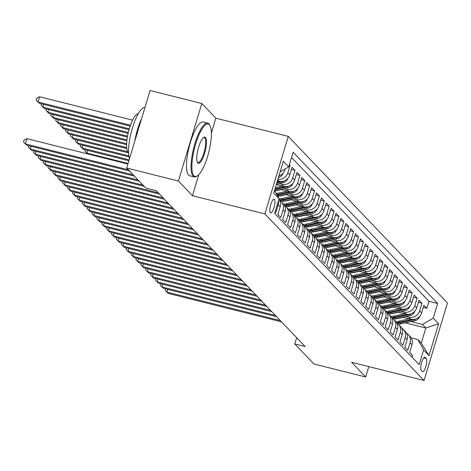 <?xml version="1.0" encoding="UTF-8"?>
<svg xmlns="http://www.w3.org/2000/svg" width="471" height="471" viewBox="0 0 471 471"><rect width="100%" height="100%" fill="white"/><g stroke="black" fill="none" stroke-linecap="round" stroke-linejoin="round"><path stroke-width="0.71" d="M270.36 212.751A7.1 1.943 104.1 0 0 270.654 212.933A7.1 1.943 104.1 0 0 274.116 207.105A7.1 1.943 104.1 0 0 274.41 199.345A7.1 1.943 104.1 0 0 274.116 199.162A7.1 1.943 104.1 0 0 270.654 204.991A7.1 1.943 104.1 0 0 270.36 212.751M211.379 133.022L215.853 118.197L201.818 103.502L150.084 90.509L126.681 168.023L145.845 188.082L156.195 190.678L305.114 346.538L294.769 343.936L313.933 363.995L365.661 376.988L368.793 366.609M215.853 118.197L288.276 136.39L447.45 302.977L424.047 380.491L264.873 213.905L288.276 136.39M275.199 211.632L275.906 212.374L278.214 204.726L280.168 206.769A8.872 8.407 -43.7 0 0 278.92 199.292M280.168 206.769L277.855 214.417L280.787 217.484L283.095 209.836L285.049 211.879A8.872 8.407 -43.7 0 0 283.189 203.672L281.234 201.629A8.872 8.407 136.3 0 1 283.095 209.836M285.049 211.879L282.741 219.527L285.667 222.595L287.975 214.947L289.93 216.99A8.872 8.407 -43.7 0 0 288.069 208.783L286.115 206.74A8.872 8.407 136.3 0 1 287.975 214.947M289.93 216.99L287.622 224.638L290.554 227.705L292.862 220.057L294.817 222.1A8.872 8.407 -43.7 0 0 292.95 213.893L291.001 211.844A8.872 8.407 136.3 0 1 292.862 220.057M294.817 222.1L292.503 229.748L295.435 232.809L297.743 225.167L299.697 227.21A8.872 8.407 -43.7 0 0 297.837 219.003L295.882 216.954A8.872 8.407 136.3 0 1 297.743 225.167M299.697 227.21L297.389 234.858L300.315 237.92L302.623 230.278L304.578 232.321A8.872 8.407 -43.7 0 0 302.718 224.114L300.763 222.065A8.872 8.407 136.3 0 1 302.623 230.278M304.578 232.321L302.27 239.969L305.202 243.03L307.51 235.388L309.465 237.431A8.872 8.407 -43.7 0 0 307.598 229.218L305.65 227.175A8.872 8.407 136.3 0 1 307.51 235.388M309.465 237.431L307.151 245.079L310.083 248.14L312.391 240.498L314.345 242.541A8.872 8.407 -43.7 0 0 312.485 234.328L310.53 232.285A8.872 8.407 136.3 0 1 312.391 240.498M314.345 242.541L312.038 250.183L314.964 253.251L317.271 245.603L319.226 247.652A8.872 8.407 -43.7 0 0 317.366 239.439L315.411 237.396A8.872 8.407 136.3 0 1 317.271 245.603M319.226 247.652L316.918 255.294L319.85 258.361L322.158 250.713L324.107 252.762A8.872 8.407 -43.7 0 0 322.246 244.549L320.298 242.506A8.872 8.407 136.3 0 1 322.158 250.713M324.107 252.762L321.799 260.404L324.731 263.472L327.039 255.824L328.993 257.873A8.872 8.407 -43.7 0 0 327.133 249.659L325.178 247.616A8.872 8.407 136.3 0 1 327.039 255.824M328.993 257.873L326.686 265.514L329.612 268.582L331.92 260.934L333.874 262.977A8.872 8.407 -43.7 0 0 332.014 254.77L330.059 252.727A8.872 8.407 136.3 0 1 331.92 260.934M333.874 262.977L331.566 270.625L334.498 273.692L336.806 266.044L338.755 268.087A8.872 8.407 -43.7 0 0 336.895 259.88L334.94 257.837A8.872 8.407 136.3 0 1 336.806 266.044M338.755 268.087L336.447 275.735L339.379 278.803L341.687 271.155L343.642 273.198A8.872 8.407 -43.7 0 0 341.781 264.99L339.827 262.948A8.872 8.407 136.3 0 1 341.687 271.155M343.642 273.198L341.334 280.846L344.26 283.913L346.568 276.265L348.522 278.308A8.872 8.407 -43.7 0 0 346.662 270.101L344.707 268.058A8.872 8.407 136.3 0 1 346.568 276.265M348.522 278.308L346.214 285.956L349.146 289.023L351.454 281.375L353.403 283.418A8.872 8.407 -43.7 0 0 351.543 275.211L349.588 273.168A8.872 8.407 136.3 0 1 351.454 281.375M353.403 283.418L351.095 291.066L354.027 294.134L356.335 286.486L358.29 288.529A8.872 8.407 -43.7 0 0 356.429 280.322L354.475 278.279A8.872 8.407 136.3 0 1 356.335 286.486M358.29 288.529L355.982 296.177L358.908 299.244L361.216 291.596L363.17 293.639A8.872 8.407 -43.7 0 0 361.31 285.432L359.355 283.389A8.872 8.407 136.3 0 1 361.216 291.596M363.17 293.639L360.863 301.287L363.795 304.354L366.102 296.706L368.051 298.749A8.872 8.407 -43.7 0 0 366.191 290.542L364.236 288.499A8.872 8.407 136.3 0 1 366.102 296.706M368.051 298.749L365.743 306.397L368.675 309.465L370.983 301.817L372.938 303.86A8.872 8.407 -43.7 0 0 371.071 295.653L369.123 293.61A8.872 8.407 136.3 0 1 370.983 301.817M372.938 303.86L370.63 311.508L373.556 314.575L375.864 306.927L377.819 308.97A8.872 8.407 -43.7 0 0 375.958 300.763L374.003 298.72A8.872 8.407 136.3 0 1 375.864 306.927M377.819 308.97L375.511 316.618L378.443 319.685L380.751 312.038L382.699 314.08A8.872 8.407 -43.7 0 0 380.839 305.873L378.884 303.83A8.872 8.407 136.3 0 1 380.751 312.038M382.699 314.08L380.391 321.728L383.323 324.796L385.631 317.148L387.586 319.191A8.872 8.407 -43.7 0 0 385.72 310.984L383.771 308.935A8.872 8.407 136.3 0 1 385.631 317.148M387.586 319.191L385.278 326.839L388.204 329.9L390.512 322.258L392.467 324.301A8.872 8.407 -43.7 0 0 390.606 316.094L388.652 314.045A8.872 8.407 136.3 0 1 390.512 322.258M392.467 324.301L390.159 331.949L393.085 335.011L395.399 327.369L397.347 329.412A8.872 8.407 -43.7 0 0 395.487 321.204L393.532 319.155A8.872 8.407 136.3 0 1 395.399 327.369M397.347 329.412L395.039 337.059L397.971 340.121L400.279 332.479L402.234 334.522A8.872 8.407 -43.7 0 0 400.368 326.315L398.419 324.266A8.872 8.407 136.3 0 1 400.279 332.479M402.234 334.522L399.926 342.17L402.852 345.231L405.16 337.589L407.115 339.632A8.872 8.407 -43.7 0 0 405.254 331.419L403.3 329.376A8.872 8.407 136.3 0 1 405.16 337.589M407.115 339.632L404.807 347.274L407.733 350.342L410.047 342.694A8.872 8.407 -43.7 0 0 408.18 334.487A8.872 8.407 -43.7 0 0 406.508 333.15M402.823 317.195L410.806 319.197A8.872 8.407 -43.7 0 0 421.61 312.897L423.918 305.249L426.85 308.317L423.264 307.416M406.096 316.459L408.852 317.154A8.872 8.407 -43.7 0 0 419.661 310.854L421.969 303.206L418.383 302.305M421.969 303.206L419.037 300.139L416.729 307.787A8.872 8.407 -43.7 0 1 405.92 314.086L397.942 312.085M393.055 306.974L401.039 308.976A8.872 8.407 -43.7 0 0 411.848 302.676L414.156 295.029L417.082 298.096L413.503 297.195M388.175 301.864L396.158 303.866A8.872 8.407 -43.7 0 0 406.962 297.566L409.27 289.918L412.202 292.986L408.616 292.085M383.294 296.754L391.271 298.755A8.872 8.407 -43.7 0 0 402.081 292.456L404.389 284.808L407.321 287.875L403.735 286.974M378.407 291.643L386.391 293.645A8.872 8.407 -43.7 0 0 397.2 287.345L399.508 279.703L402.434 282.765L398.855 281.864M373.527 286.533L381.51 288.54A8.872 8.407 -43.7 0 0 392.314 282.235L394.621 274.593L397.553 277.654L393.968 276.754M368.646 281.423L376.623 283.43A8.872 8.407 -43.7 0 0 387.433 277.125L389.741 269.483L392.673 272.544L389.087 271.643M363.759 276.312L371.743 278.32A8.872 8.407 -43.7 0 0 382.552 272.014L384.86 264.372L387.786 267.434L384.206 266.539M358.878 271.202L366.862 273.209A8.872 8.407 -43.7 0 0 377.665 266.904L379.973 259.262L382.905 262.323L379.32 261.429M353.998 266.091L361.975 268.099A8.872 8.407 -43.7 0 0 372.785 261.799L375.093 254.152L378.025 257.219L374.439 256.318M349.111 260.981L357.095 262.989A8.872 8.407 -43.7 0 0 367.904 256.689L370.212 249.041L373.138 252.109L369.558 251.208M344.23 255.871L352.214 257.878A8.872 8.407 -43.7 0 0 363.017 251.579L365.331 243.931L368.257 246.998L364.672 246.097M339.35 250.76L347.333 252.768A8.872 8.407 -43.7 0 0 358.137 246.468L360.445 238.821L363.377 241.888L359.791 240.987M334.463 245.65L342.446 247.658A8.872 8.407 -43.7 0 0 353.256 241.358L355.564 233.71L358.49 236.778L354.91 235.877M329.582 240.54L337.566 242.547A8.872 8.407 -43.7 0 0 348.369 236.248L350.683 228.6L353.609 231.667L350.024 230.766M324.702 235.429L332.685 237.437A8.872 8.407 -43.7 0 0 343.489 231.137L345.796 223.49L348.728 226.557L345.143 225.656M319.815 230.325L327.798 232.327A8.872 8.407 -43.7 0 0 338.608 226.027L340.916 218.379L343.842 221.447L340.262 220.546M314.934 225.215L322.918 227.216A8.872 8.407 -43.7 0 0 333.721 220.917L336.035 213.269L338.961 216.336L335.381 215.435M310.053 220.104L318.037 222.106A8.872 8.407 -43.7 0 0 328.84 215.806L331.148 208.158L334.08 211.226L330.495 210.325M305.167 214.994L313.15 216.996A8.872 8.407 -43.7 0 0 323.96 210.696L326.268 203.048L329.2 206.115L325.614 205.215M300.286 209.883L308.269 211.885A8.872 8.407 -43.7 0 0 319.073 205.586L321.387 197.938L324.313 201.005L320.733 200.104M295.405 204.773L303.389 206.775A8.872 8.407 -43.7 0 0 314.192 200.475L316.5 192.827L319.432 195.895L315.847 194.994M290.525 199.663L298.502 201.665A8.872 8.407 -43.7 0 0 309.312 195.365L311.619 187.717L314.551 190.784L310.966 189.884M285.638 194.552L293.621 196.554A8.872 8.407 -43.7 0 0 304.431 190.255L306.739 182.607L309.665 185.674L306.085 184.773M280.757 189.442L288.741 191.45A8.872 8.407 -43.7 0 0 299.544 185.144L301.852 177.502L304.784 180.564L301.199 179.663M276.336 184.449L283.854 186.339A8.872 8.407 -43.7 0 0 294.663 180.034L296.971 172.392L299.903 175.453L296.318 174.553M277.425 180.84L278.973 181.229A8.872 8.407 -43.7 0 0 289.783 174.924L292.091 167.282L295.017 170.343L291.437 169.448M289.43 164.497L290.136 165.233L289.271 165.021M426.243 358.531L425.172 357.407A6.877 1.884 104.1 0 0 424.883 357.23A6.877 1.884 104.1 0 0 421.533 362.876A6.877 1.884 104.1 0 0 421.251 370.394L422.322 371.519A6.877 1.884 104.1 0 0 422.611 371.69A6.877 1.884 104.1 0 0 425.961 366.049A6.877 1.884 104.1 0 0 426.243 358.531L423.741 357.901M274.528 190.431L279.091 198.733L274.664 213.398L419.19 364.654L423.617 349.988L417.871 339.532L411.148 337.842M279.091 198.733L273.722 193.11L283.336 161.27L288.705 166.887L293.133 152.227L437.659 303.483L433.232 318.149L438.601 323.765L428.987 355.611L423.617 349.988M279.144 183.602L281.905 184.291L283.854 186.339M284.031 188.712L286.786 189.401L288.741 191.45M275.847 190.537L276.389 190.673M288.911 193.822L291.667 194.511L293.621 196.554M280.728 195.648L281.275 195.783M293.792 198.933L296.553 199.622L298.502 201.665M285.614 200.758L286.156 200.893M298.679 204.043L301.434 204.732L303.389 206.775M290.495 205.868L291.037 206.004M303.56 209.153L306.315 209.842L308.269 211.885M295.376 210.979L295.923 211.114M308.44 214.258L311.201 214.953L313.15 216.996M300.262 216.089L300.804 216.224M313.327 219.368L316.082 220.063L318.037 222.106M305.143 221.199L305.685 221.335M318.208 224.479L320.963 225.173L322.918 227.216M310.024 226.31L310.572 226.445M323.088 229.589L325.844 230.284L327.798 232.327M314.911 231.42L315.452 231.555M327.975 234.699L330.73 235.394L332.685 237.437M319.791 236.53L320.333 236.666M332.856 239.81L335.611 240.504L337.566 242.547M324.672 241.641L325.214 241.776M337.736 244.92L340.492 245.615L342.446 247.658M329.559 246.751L330.1 246.886M342.623 250.03L345.378 250.725L347.333 252.768M334.439 251.861L334.981 251.997M347.504 255.141L350.259 255.835L352.214 257.878M339.32 256.972L339.862 257.107M352.385 260.251L355.14 260.946L357.095 262.989M344.207 262.082L344.748 262.217M357.271 265.361L360.027 266.056L361.975 268.099M349.088 267.187L349.629 267.328M362.152 270.472L364.907 271.161L366.862 273.209M353.968 272.297L354.51 272.438M367.033 275.582L369.788 276.271L371.743 278.32M358.849 277.407L359.397 277.549M371.919 280.692L374.675 281.381L376.623 283.43M363.736 282.518L364.277 282.653M376.8 285.803L379.555 286.492L381.51 288.54M368.616 287.628L369.158 287.763M381.681 290.913L384.436 291.602L386.391 293.645M373.497 292.738L374.045 292.874M386.567 296.024L389.323 296.712L391.271 298.755M378.384 297.849L378.925 297.984M391.448 301.134L394.203 301.823L396.158 303.866M383.264 302.959L383.806 303.094M396.329 306.244L399.084 306.933L401.039 308.976M388.145 308.069L388.693 308.205M401.215 311.349L403.971 312.043L405.92 314.086M393.032 313.18L393.573 313.315M426.85 308.317L428.969 301.299L291.549 157.479M278.909 175.93A8.872 8.407 -43.7 0 0 284.896 169.813L285.155 168.959M290.136 165.233L287.828 172.881A8.872 8.407 136.3 0 1 277.872 179.351M295.017 170.343L292.709 177.991A8.872 8.407 136.3 0 1 281.905 184.291M299.903 175.453L297.59 183.101A8.872 8.407 136.3 0 1 286.786 189.401M304.784 180.564L302.476 188.212A8.872 8.407 136.3 0 1 291.667 194.511M309.665 185.674L307.357 193.322A8.872 8.407 136.3 0 1 296.553 199.622M314.551 190.784L312.238 198.432A8.872 8.407 136.3 0 1 301.434 204.732M319.432 195.895L317.124 203.543A8.872 8.407 136.3 0 1 306.315 209.842M324.313 201.005L322.005 208.653A8.872 8.407 136.3 0 1 311.201 214.953M329.2 206.115L326.886 213.763A8.872 8.407 136.3 0 1 316.082 220.063M334.08 211.226L331.772 218.874A8.872 8.407 136.3 0 1 320.963 225.173M338.961 216.336L336.653 223.984A8.872 8.407 136.3 0 1 325.844 230.284M343.842 221.447L341.534 229.094A8.872 8.407 136.3 0 1 330.73 235.394M348.728 226.557L346.421 234.205A8.872 8.407 136.3 0 1 335.611 240.504M353.609 231.667L351.301 239.315A8.872 8.407 136.3 0 1 340.492 245.615M358.49 236.778L356.182 244.425A8.872 8.407 136.3 0 1 345.378 250.725M363.377 241.888L361.069 249.53A8.872 8.407 136.3 0 1 350.259 255.835M368.257 246.998L365.949 254.64A8.872 8.407 136.3 0 1 355.14 260.946M373.138 252.109L370.83 259.751A8.872 8.407 136.3 0 1 360.027 266.056M378.025 257.219L375.717 264.861A8.872 8.407 136.3 0 1 364.907 271.161M382.905 262.323L380.597 269.971A8.872 8.407 136.3 0 1 369.788 276.271M387.786 267.434L385.478 275.082A8.872 8.407 136.3 0 1 374.675 281.381M392.673 272.544L390.365 280.192A8.872 8.407 136.3 0 1 379.555 286.492M397.553 277.654L395.246 285.302A8.872 8.407 136.3 0 1 384.436 291.602M402.434 282.765L400.126 290.413A8.872 8.407 136.3 0 1 389.323 296.712M407.321 287.875L405.013 295.523A8.872 8.407 136.3 0 1 394.203 301.823M412.202 292.986L409.894 300.633A8.872 8.407 136.3 0 1 399.084 306.933M417.082 298.096L414.774 305.744A8.872 8.407 136.3 0 1 403.971 312.043M412.084 357.218L412.62 355.452L409.688 352.385L411.995 344.743A8.872 8.407 -43.7 0 0 410.135 336.529L408.18 334.487M417.871 339.532L421.286 343.106L425.843 328.022L422.422 324.448L433.232 318.149M405.248 322.853L425.843 328.022L438.601 323.765M397.913 318.29L398.454 318.425M410.977 321.569L422.422 324.448M201.818 103.502L178.415 181.017L126.681 168.023M178.415 181.017L192.451 195.712L264.873 213.905M424.047 380.491L351.625 362.299L365.661 376.988M296.653 337.683L294.769 343.936M428.969 301.299L437.659 303.483M401.628 328.046A8.872 8.407 136.3 0 1 403.3 329.376M396.747 322.935A8.872 8.407 136.3 0 1 398.419 324.266M391.86 317.825A8.872 8.407 136.3 0 1 393.532 319.155M386.979 312.715A8.872 8.407 136.3 0 1 388.652 314.045M382.099 307.604A8.872 8.407 136.3 0 1 383.771 308.935M377.212 302.494A8.872 8.407 136.3 0 1 378.884 303.83M372.331 297.384A8.872 8.407 136.3 0 1 374.003 298.72M367.451 292.273A8.872 8.407 136.3 0 1 369.123 293.61M362.564 287.163A8.872 8.407 136.3 0 1 364.236 288.499M357.683 282.052A8.872 8.407 136.3 0 1 359.355 283.389M352.803 276.942A8.872 8.407 136.3 0 1 354.475 278.279M347.916 271.832A8.872 8.407 136.3 0 1 349.588 273.168M343.035 266.721A8.872 8.407 136.3 0 1 344.707 268.058M338.154 261.611A8.872 8.407 136.3 0 1 339.827 262.948M333.268 256.501A8.872 8.407 136.3 0 1 334.94 257.837M328.387 251.39A8.872 8.407 136.3 0 1 330.059 252.727M323.506 246.28A8.872 8.407 136.3 0 1 325.178 247.616M318.626 241.17A8.872 8.407 136.3 0 1 320.298 242.506M313.739 236.059A8.872 8.407 136.3 0 1 315.411 237.396M308.858 230.955A8.872 8.407 136.3 0 1 310.53 232.285M303.978 225.845A8.872 8.407 136.3 0 1 305.65 227.175M299.091 220.734A8.872 8.407 136.3 0 1 300.763 222.065M294.21 215.624A8.872 8.407 136.3 0 1 295.882 216.954M289.329 210.513A8.872 8.407 136.3 0 1 291.001 211.844M284.443 205.403A8.872 8.407 136.3 0 1 286.115 206.74M279.562 200.293A8.872 8.407 136.3 0 1 281.234 201.629M278.473 200.776A8.872 8.407 136.3 0 1 278.214 204.726M288.705 166.887L280.127 171.891M280.692 171.562A8.872 8.407 136.3 0 1 280.045 172.162M421.286 343.106L428.987 355.611M192.451 195.712L198.815 174.629M167.811 289.394L166.999 292.102L280.298 320.563M168.218 293.38L165.144 290.236L168.218 293.38L281.517 321.84M165.144 290.236L165.574 288.829M403.364 317.33L398.095 318.508A14.083 13.353 136.3 0 1 395.363 318.843M409.358 318.832L398.572 321.246A16.968 16.085 136.3 0 1 395.864 321.622M419.608 316.435L419.59 316.553A5.876 5.57 136.3 0 1 415.104 320.651L401.009 323.801A16.968 16.085 136.3 0 1 398.331 324.178M412.043 319.415L399.496 322.217A16.968 16.085 136.3 0 1 396.558 322.606M397.188 323.218A16.968 16.085 -43.7 0 0 400.085 322.829L414.174 319.679A5.876 5.57 -43.7 0 0 416.252 318.779M193.917 175.765A27.059 7.406 104.1 0 0 197.355 175.877A27.059 7.406 104.1 0 0 208.818 152.009A27.059 7.406 104.1 0 0 209.995 125.557A27.059 7.406 104.1 0 0 209.354 124.644A27.059 7.406 104.1 0 0 195.677 143.967A27.059 7.406 104.1 0 0 193.917 175.765M197.355 175.877L196.631 176.354A27.724 7.583 -75.9 0 1 194.258 176.937A27.724 7.583 -75.9 0 1 193.11 176.236A27.724 7.583 -75.9 0 1 194.258 145.916A27.724 7.583 -75.9 0 1 207.77 123.155A27.724 7.583 -75.9 0 1 208.918 123.861A27.724 7.583 -75.9 0 1 209.583 124.791L209.995 125.557M197.779 162.984A13.529 3.703 -75.9 0 1 197.455 162.53A13.529 3.703 -75.9 0 1 198.044 149.301A13.529 3.703 -75.9 0 1 203.772 137.367A13.529 3.703 -75.9 0 1 205.491 137.426A13.529 3.703 -75.9 0 1 204.614 153.322A13.529 3.703 -75.9 0 1 197.779 162.984M197.255 162.101A12.864 3.521 104.1 0 0 197.343 162.201A12.864 3.521 104.1 0 0 197.879 162.524A12.864 3.521 104.1 0 0 204.149 151.968A12.864 3.521 104.1 0 0 204.685 137.897A12.864 3.521 104.1 0 0 204.149 137.573A12.864 3.521 104.1 0 0 203.401 137.656M128.554 152.38A19.965 5.464 -75.9 0 1 128.071 152.009A19.965 5.464 -75.9 0 1 128.724 130.832A19.965 5.464 -75.9 0 1 138.256 113.746M194.258 176.937L189.707 175.795A27.724 7.583 -75.9 0 1 188.553 175.094A27.724 7.583 -75.9 0 1 189.707 144.774A27.724 7.583 -75.9 0 1 203.219 122.013L207.77 123.155M134.771 141.229A27.724 7.583 -75.9 0 1 141.618 118.557M129.519 158.633A27.724 7.583 -75.9 0 1 132.422 127.965A27.724 7.583 -75.9 0 1 144.986 107.406M162.931 284.284L162.112 286.992L275.417 315.452M163.337 288.27L160.264 285.126L163.337 288.27L276.636 316.73M160.264 285.126L160.688 283.719M158.05 279.173L157.232 281.882L270.531 310.342M158.45 283.159L155.383 280.015L158.45 283.159L271.755 311.619M155.383 280.015L155.807 278.614M153.163 274.063L152.351 276.771L265.65 305.232M153.57 278.049L150.496 274.911L153.57 278.049L266.869 306.509M150.496 274.911L150.926 273.504M148.283 268.953L147.464 271.661L260.769 300.121M148.689 272.939L145.616 269.801L148.689 272.939L261.988 301.399M145.616 269.801L146.039 268.393M398.484 312.22L393.214 313.398A14.083 13.353 136.3 0 1 390.483 313.733M404.471 313.721L393.685 316.135A16.968 16.085 136.3 0 1 390.977 316.512M414.727 311.307L414.704 311.443A5.876 5.57 136.3 0 1 410.217 315.541L396.129 318.69A16.968 16.085 136.3 0 1 393.444 319.067M407.162 314.304L394.616 317.107A16.968 16.085 136.3 0 1 391.678 317.495M392.302 318.108A16.968 16.085 -43.7 0 0 395.198 317.719L409.293 314.569A5.876 5.57 -43.7 0 0 411.371 313.668M393.603 307.11L388.334 308.287A14.083 13.353 136.3 0 1 385.596 308.623M399.591 308.611L388.805 311.025A16.968 16.085 136.3 0 1 386.096 311.402M409.847 306.197L409.823 306.333A5.876 5.57 136.3 0 1 405.337 310.43L391.248 313.58A16.968 16.085 136.3 0 1 388.563 313.957M402.275 309.194L389.735 311.996A16.968 16.085 136.3 0 1 386.791 312.385M387.421 312.997A16.968 16.085 -43.7 0 0 390.318 312.609L404.412 309.459A5.876 5.57 -43.7 0 0 406.491 308.558M388.716 301.999L383.447 303.177A14.083 13.353 136.3 0 1 380.715 303.512M394.71 303.507L383.924 305.915A16.968 16.085 136.3 0 1 381.216 306.291M404.966 301.087L404.942 301.222A5.876 5.57 136.3 0 1 400.456 305.32L386.361 308.47A16.968 16.085 136.3 0 1 383.682 308.846M397.394 304.083L384.848 306.886A16.968 16.085 136.3 0 1 381.91 307.275M382.54 307.887A16.968 16.085 -43.7 0 0 385.437 307.498L399.526 304.348A5.876 5.57 -43.7 0 0 401.604 303.448M383.836 296.889L378.566 298.066A14.083 13.353 136.3 0 1 375.834 298.402M389.823 298.396L379.037 300.804A16.968 16.085 136.3 0 1 376.329 301.181M400.079 295.994L400.056 296.112A5.876 5.57 136.3 0 1 395.569 300.21L381.481 303.359A16.968 16.085 136.3 0 1 378.796 303.736M392.514 298.973L379.967 301.776A16.968 16.085 136.3 0 1 377.03 302.164M377.654 302.776A16.968 16.085 -43.7 0 0 380.55 302.388L394.645 299.238A5.876 5.57 -43.7 0 0 396.723 298.337M143.402 263.842L142.583 266.551L255.883 295.011M143.802 267.828L140.735 264.69L143.802 267.828L257.107 296.288M140.735 264.69L141.159 263.283M378.955 291.779L373.686 292.956A14.083 13.353 136.3 0 1 370.948 293.292M384.942 293.286L374.157 295.694A16.968 16.085 136.3 0 1 371.448 296.071M395.193 290.884L395.175 291.001A5.876 5.57 136.3 0 1 390.689 295.099L376.6 298.249A16.968 16.085 136.3 0 1 373.915 298.626M387.627 293.863L375.087 296.665A16.968 16.085 136.3 0 1 372.143 297.054M372.773 297.666A16.968 16.085 -43.7 0 0 375.67 297.278L389.764 294.128A5.876 5.57 -43.7 0 0 391.843 293.227M138.515 258.732L137.703 261.44L251.002 289.9M138.921 262.718L135.848 259.58L138.921 262.718L252.22 291.178M135.848 259.58L136.278 258.173M374.068 286.668L368.799 287.846A14.083 13.353 136.3 0 1 366.067 288.181M380.062 288.175L369.276 290.583A16.968 16.085 136.3 0 1 366.568 290.96M390.318 285.762L390.294 285.891A5.876 5.57 136.3 0 1 385.808 289.989L371.713 293.139A16.968 16.085 136.3 0 1 369.034 293.515M382.746 288.752L370.2 291.555A16.968 16.085 136.3 0 1 367.262 291.943M367.892 292.556A16.968 16.085 -43.7 0 0 370.789 292.167L384.878 289.017A5.876 5.57 -43.7 0 0 386.956 288.117M133.634 253.622L132.816 256.33L246.121 284.79M134.041 257.608L130.967 254.47L134.041 257.608L247.34 286.068M130.967 254.47L131.391 253.062M369.187 281.558L363.918 282.735A14.083 13.353 136.3 0 1 361.186 283.071M375.175 283.065L364.389 285.473A16.968 16.085 136.3 0 1 361.681 285.85M385.431 280.663L385.408 280.781A5.876 5.57 136.3 0 1 380.921 284.878L366.832 288.028A16.968 16.085 136.3 0 1 364.148 288.405M377.866 283.642L365.319 286.445A16.968 16.085 136.3 0 1 362.382 286.833M363.006 287.445A16.968 16.085 -43.7 0 0 365.902 287.057L379.997 283.907A5.876 5.57 -43.7 0 0 382.075 283.006M128.754 248.517L127.935 251.22L241.234 279.686M129.154 252.497L126.087 249.359L129.154 252.497L242.459 280.963M126.087 249.359L126.511 247.952M364.307 276.448L359.037 277.625A14.083 13.353 136.3 0 1 356.3 277.961M370.294 277.955L359.508 280.363A16.968 16.085 136.3 0 1 356.8 280.74M380.55 275.559L380.527 275.67A5.876 5.57 136.3 0 1 376.041 279.768L361.952 282.918A16.968 16.085 136.3 0 1 359.267 283.295M372.979 278.532L360.439 281.334A16.968 16.085 136.3 0 1 357.495 281.723M358.125 282.335A16.968 16.085 -43.7 0 0 361.022 281.946L375.116 278.797A5.876 5.57 -43.7 0 0 377.194 277.896M123.867 243.407L123.055 246.109L236.354 274.575M124.273 247.387L121.2 244.249L124.273 247.387L237.572 275.853M121.2 244.249L121.63 242.842M359.42 271.337L354.151 272.515A14.083 13.353 136.3 0 1 351.419 272.85M365.414 272.844L354.628 275.252A16.968 16.085 136.3 0 1 351.919 275.635M375.67 270.431L375.646 270.56A5.876 5.57 136.3 0 1 371.16 274.658L357.065 277.808A16.968 16.085 136.3 0 1 354.386 278.184M368.098 273.421L355.552 276.224A16.968 16.085 136.3 0 1 352.614 276.612M353.244 277.225A16.968 16.085 -43.7 0 0 356.141 276.836L370.23 273.686A5.876 5.57 -43.7 0 0 372.308 272.791M118.986 238.297L118.168 240.999L231.473 269.465M119.393 242.277L116.319 239.138L119.393 242.277L232.692 270.743M116.319 239.138L116.743 237.731M354.539 266.227L349.27 267.404A14.083 13.353 136.3 0 1 346.538 267.74M360.527 267.734L349.741 270.142A16.968 16.085 136.3 0 1 347.039 270.525M370.783 265.32L370.759 265.456A5.876 5.57 136.3 0 1 366.279 269.547L352.184 272.697A16.968 16.085 136.3 0 1 349.5 273.074M363.218 268.311L350.671 271.113A16.968 16.085 136.3 0 1 347.733 271.508M348.357 272.114A16.968 16.085 -43.7 0 0 351.254 271.726L365.349 268.582A5.876 5.57 -43.7 0 0 367.427 267.681M114.106 233.186L113.287 235.894L226.586 264.355M114.506 237.172L111.439 234.028L114.506 237.172L227.811 265.632M111.439 234.028L111.862 232.621M349.659 261.117L344.389 262.294A14.083 13.353 136.3 0 1 341.652 262.63M355.646 262.624L344.86 265.032A16.968 16.085 136.3 0 1 342.152 265.414M365.902 260.21L365.879 260.345A5.876 5.57 136.3 0 1 361.392 264.437L347.304 267.587A16.968 16.085 136.3 0 1 344.619 267.964M358.331 263.201L345.791 266.003A16.968 16.085 136.3 0 1 342.847 266.398M343.477 267.004A16.968 16.085 -43.7 0 0 346.373 266.615L360.468 263.472A5.876 5.57 -43.7 0 0 362.546 262.571M109.219 228.076L108.407 230.784L221.706 259.244M109.625 232.062L106.558 228.918L109.625 232.062L222.924 260.522M106.558 228.918L106.982 227.511M344.772 256.006L339.503 257.184A14.083 13.353 136.3 0 1 336.771 257.519M350.765 257.513L339.98 259.921A16.968 16.085 136.3 0 1 337.271 260.304M361.016 255.117L360.998 255.235A5.876 5.57 136.3 0 1 356.512 259.333L342.417 262.477A16.968 16.085 136.3 0 1 339.738 262.853M353.45 258.09L340.904 260.893A16.968 16.085 136.3 0 1 337.966 261.287M338.596 261.894A16.968 16.085 -43.7 0 0 341.493 261.505L355.581 258.361A5.876 5.57 -43.7 0 0 357.66 257.46M104.338 222.966L103.52 225.674L216.825 254.134M104.745 226.951L101.671 223.807L104.745 226.951L218.044 255.412M101.671 223.807L102.095 222.4M339.891 250.896L334.622 252.073A14.083 13.353 136.3 0 1 331.89 252.409M345.879 252.403L335.093 254.811A16.968 16.085 136.3 0 1 332.391 255.194M356.135 249.989L356.111 250.125A5.876 5.57 136.3 0 1 351.631 254.222L337.536 257.366A16.968 16.085 136.3 0 1 334.852 257.743M348.569 252.98L336.023 255.782A16.968 16.085 136.3 0 1 333.085 256.177M333.709 256.783A16.968 16.085 -43.7 0 0 336.606 256.395L350.701 253.251A5.876 5.57 -43.7 0 0 352.779 252.35M99.458 217.855L98.639 220.563L211.938 249.024M99.858 221.841L96.791 218.697L99.858 221.841L213.163 250.301M96.791 218.697L97.214 217.29M335.011 245.791L329.741 246.969A14.083 13.353 136.3 0 1 327.004 247.299M340.998 247.293L330.212 249.701A16.968 16.085 136.3 0 1 327.504 250.083M351.254 244.896L351.231 245.014A5.876 5.57 136.3 0 1 346.744 249.112L332.656 252.256A16.968 16.085 136.3 0 1 329.971 252.639M343.683 247.87L331.142 250.672A16.968 16.085 136.3 0 1 328.199 251.067M328.829 251.679A16.968 16.085 -43.7 0 0 331.725 251.284L345.82 248.14A5.876 5.57 -43.7 0 0 347.898 247.24M94.571 212.745L93.758 215.453L207.057 243.913M94.977 216.731L91.91 213.587L94.977 216.731L208.276 245.191M91.91 213.587L92.334 212.18M330.124 240.681L324.855 241.858A14.083 13.353 136.3 0 1 322.123 242.188M336.117 242.182L325.331 244.59A16.968 16.085 136.3 0 1 322.623 244.973M346.368 239.786L346.35 239.904A5.876 5.57 136.3 0 1 341.864 244.002L327.769 247.145A16.968 16.085 136.3 0 1 325.09 247.528M338.802 242.759L326.256 245.562A16.968 16.085 136.3 0 1 323.318 245.956M323.948 246.569A16.968 16.085 -43.7 0 0 326.845 246.174L340.933 243.03A5.876 5.57 -43.7 0 0 343.012 242.129M89.69 207.634L88.872 210.343L202.177 238.803M90.096 211.62L87.023 208.476L90.096 211.62L203.395 240.08M87.023 208.476L87.447 207.069M325.243 235.571L319.974 236.748A14.083 13.353 136.3 0 1 317.242 237.078M331.231 237.072L320.445 239.48A16.968 16.085 136.3 0 1 317.742 239.863M341.487 234.658L341.463 234.793A5.876 5.57 136.3 0 1 336.983 238.891L322.888 242.035A16.968 16.085 136.3 0 1 320.203 242.418M333.921 237.649L321.375 240.451A16.968 16.085 136.3 0 1 318.437 240.846M319.061 241.458A16.968 16.085 -43.7 0 0 321.964 241.07L336.053 237.92A5.876 5.57 -43.7 0 0 338.131 237.019M84.809 202.524L83.991 205.232L197.29 233.693M85.21 206.51L82.142 203.366L85.21 206.51L198.515 234.97M82.142 203.366L82.566 201.959M320.362 230.46L315.093 231.638A14.083 13.353 136.3 0 1 312.355 231.968M326.35 231.962L315.564 234.375A16.968 16.085 136.3 0 1 312.856 234.752M336.6 229.56L336.582 229.683A5.876 5.57 136.3 0 1 332.096 233.781L318.007 236.925A16.968 16.085 136.3 0 1 315.323 237.307M329.035 232.539L316.494 235.341A16.968 16.085 136.3 0 1 313.556 235.735M314.181 236.348A16.968 16.085 -43.7 0 0 317.077 235.959L331.172 232.809A5.876 5.57 -43.7 0 0 333.25 231.909M79.929 197.414L79.11 200.122L192.409 228.582M80.329 201.4L77.262 198.256L80.329 201.4L193.628 229.86M77.262 198.256L77.686 196.849M315.476 225.35L310.206 226.527A14.083 13.353 136.3 0 1 307.475 226.863M321.469 226.851L310.683 229.265A16.968 16.085 136.3 0 1 307.975 229.642M331.725 224.437L331.702 224.573A5.876 5.57 136.3 0 1 327.215 228.67L313.121 231.82A16.968 16.085 136.3 0 1 310.442 232.197M324.154 227.428L311.608 230.231A16.968 16.085 136.3 0 1 308.67 230.625M309.3 231.237A16.968 16.085 -43.7 0 0 312.196 230.849L326.285 227.699A5.876 5.57 -43.7 0 0 328.364 226.798M75.042 192.303L74.224 195.012L187.529 223.472M75.448 196.289L72.375 193.145L75.448 196.289L188.747 224.749M72.375 193.145L72.799 191.738M310.595 220.24L305.326 221.417A14.083 13.353 136.3 0 1 302.594 221.753M316.583 221.741L305.797 224.155A16.968 16.085 136.3 0 1 303.094 224.532M326.839 219.345L326.815 219.462A5.876 5.57 136.3 0 1 322.335 223.56L308.24 226.71A16.968 16.085 136.3 0 1 305.555 227.087M319.273 222.324L306.727 225.126A16.968 16.085 136.3 0 1 303.789 225.515M304.413 226.127A16.968 16.085 -43.7 0 0 307.316 225.739L321.405 222.589A5.876 5.57 -43.7 0 0 323.483 221.688M128.059 163.461L86.876 153.11L87.641 153.911L85.027 151.25L85.451 149.843M87.694 150.402L86.876 153.11L85.027 151.25M70.161 187.193L69.343 189.901L182.642 218.361M70.562 191.179L67.494 188.035L70.562 191.179L183.867 219.639M67.494 188.035L67.918 186.628M305.714 215.129L300.445 216.307A14.083 13.353 136.3 0 1 297.707 216.642M311.702 216.631L300.916 219.044A16.968 16.085 136.3 0 1 298.208 219.421M321.958 214.234L321.934 214.352A5.876 5.57 136.3 0 1 317.448 218.45L303.359 221.6A16.968 16.085 136.3 0 1 300.675 221.976M314.387 217.213L301.846 220.016A16.968 16.085 136.3 0 1 298.908 220.404M299.532 221.017A16.968 16.085 -43.7 0 0 302.429 220.628L316.524 217.478A5.876 5.57 -43.7 0 0 318.602 216.578M129.148 159.846L81.995 148L83.214 149.278L128.877 160.752M82.814 145.298L81.995 148L80.147 146.14L80.57 144.732M83.214 149.278L80.147 146.14M65.281 182.083L64.462 184.791L177.761 213.251M65.681 186.069L62.614 182.925L65.681 186.069L178.98 214.529M62.614 182.925L63.037 181.523M300.828 210.019L295.558 211.196A14.083 13.353 136.3 0 1 292.827 211.532M306.821 211.52L296.035 213.934A16.968 16.085 136.3 0 1 293.327 214.311M317.077 209.106L317.054 209.242A5.876 5.57 136.3 0 1 312.567 213.339L298.473 216.489A16.968 16.085 136.3 0 1 295.794 216.866M309.506 212.103L296.96 214.906A16.968 16.085 136.3 0 1 294.022 215.294M294.652 215.906A16.968 16.085 -43.7 0 0 297.548 215.518L311.637 212.368A5.876 5.57 -43.7 0 0 313.715 211.467M128.848 155.889L77.109 142.89L78.333 144.167L129.036 156.908M77.927 140.187L77.109 142.89L75.26 141.029L75.684 139.622M78.333 144.167L75.26 141.029M60.394 176.972L59.576 179.681L172.881 208.141M60.8 180.958L57.727 177.82L60.8 180.958L174.099 209.418M57.727 177.82L58.151 176.413M295.947 204.909L290.678 206.086A14.083 13.353 136.3 0 1 287.946 206.422M301.935 206.416L291.149 208.824A16.968 16.085 136.3 0 1 288.446 209.201M312.191 204.014L312.173 204.131A5.876 5.57 136.3 0 1 307.687 208.229L293.592 211.379A16.968 16.085 136.3 0 1 290.907 211.756M304.625 206.993L292.079 209.795A16.968 16.085 136.3 0 1 289.141 210.184M289.765 210.796A16.968 16.085 -43.7 0 0 292.668 210.407L306.756 207.258A5.876 5.57 -43.7 0 0 308.835 206.357M127.859 151.756L72.228 137.779L73.447 139.057L128.571 152.904M73.046 135.077L72.228 137.779L70.379 135.919L70.803 134.512M73.447 139.057L70.379 135.919M55.513 171.862L54.695 174.57L167.994 203.03M55.914 175.848L52.846 172.71L55.914 175.848L169.219 204.308M52.846 172.71L53.27 171.303M291.066 199.798L285.797 200.976A14.083 13.353 136.3 0 1 283.059 201.311M297.054 201.305L286.268 203.713A16.968 16.085 136.3 0 1 283.56 204.09M307.31 198.892L307.286 199.021A5.876 5.57 136.3 0 1 302.8 203.119L288.711 206.269A16.968 16.085 136.3 0 1 286.027 206.645M299.739 201.882L287.198 204.685A16.968 16.085 136.3 0 1 284.26 205.073M284.884 205.686A16.968 16.085 -43.7 0 0 287.781 205.297L301.876 202.147A5.876 5.57 -43.7 0 0 303.954 201.247M126.67 147.576L67.347 132.675L68.566 133.952L126.787 148.577M68.165 129.967L67.347 132.675L65.498 130.808L65.922 129.401M68.566 133.952L65.498 130.808M50.633 166.752L49.814 169.46L163.113 197.92M51.033 170.738L47.965 167.599L51.033 170.738L164.332 199.198M47.965 167.599L48.389 166.192M286.18 194.688L280.91 195.865A14.083 13.353 136.3 0 1 278.178 196.201M292.173 196.195L281.387 198.603A16.968 16.085 136.3 0 1 279.02 198.956M302.429 193.781L302.406 193.911A5.876 5.57 136.3 0 1 297.919 198.008L283.825 201.158A16.968 16.085 136.3 0 1 281.146 201.535M294.858 196.772L282.312 199.574A16.968 16.085 136.3 0 1 279.374 199.963M280.004 200.575A16.968 16.085 -43.7 0 0 282.9 200.187L296.989 197.037A5.876 5.57 -43.7 0 0 299.067 196.136M126.611 143.679L62.46 127.564L63.685 128.842L126.581 144.638M63.279 124.856L62.46 127.564L60.612 125.698L61.036 124.291M63.685 128.842L60.612 125.698M45.746 161.641L44.928 164.35L158.232 192.81M46.152 165.627L43.079 162.489L46.152 165.627L159.451 194.087M43.079 162.489L43.503 161.082M40.865 156.531L40.047 159.239L143.001 185.103M41.265 160.517L38.198 157.379L41.265 160.517L144.22 186.381M38.198 157.379L38.622 155.972M35.984 151.427L35.166 154.129L138.121 179.993M36.385 155.406L33.317 152.268L36.385 155.406L139.339 181.27M33.317 152.268L33.741 150.861M281.299 189.577L276.03 190.755A14.083 13.353 136.3 0 1 274.829 190.973M287.286 191.085L276.506 193.493A16.968 16.085 136.3 0 1 276.241 193.546M297.542 188.671L297.525 188.8A5.876 5.57 136.3 0 1 293.039 192.898L278.944 196.048A16.968 16.085 136.3 0 1 277.737 196.272M289.977 191.662L277.431 194.464A16.968 16.085 136.3 0 1 276.813 194.588M277.172 195.241A16.968 16.085 -43.7 0 0 278.02 195.076L292.108 191.927A5.876 5.57 -43.7 0 0 294.187 191.026M126.94 139.875L57.58 122.454L58.798 123.732L126.829 140.817M58.398 119.746L57.58 122.454L55.731 120.588L56.155 119.181M58.798 123.732L55.731 120.588M282.406 185.974L275.405 187.535M292.662 183.572L292.638 183.69A5.876 5.57 136.3 0 1 288.152 187.788L274.728 190.79M285.09 186.551L275.023 188.8M274.781 189.601L287.228 186.816A5.876 5.57 -43.7 0 0 289.306 185.915M127.523 136.137L52.699 117.344L53.918 118.621L127.358 137.067M53.517 114.636L52.699 117.344L50.85 115.477L51.274 114.07M53.918 118.621L50.85 115.477M287.775 178.468L287.757 178.58A5.876 5.57 136.3 0 1 283.271 182.677L276.406 184.214M280.21 181.441L277.03 182.153M276.789 182.948L282.341 181.706A5.876 5.57 -43.7 0 0 284.419 180.805M128.312 132.451L47.812 112.233L49.037 113.511L128.094 133.37M48.631 109.525L47.812 112.233L45.964 110.367L46.388 108.96M49.037 113.511L45.964 110.367M31.098 146.316L30.279 149.019L133.234 174.882M31.504 150.296L28.431 147.158L31.504 150.296L134.459 176.16M28.431 147.158L28.855 145.751M282.894 173.34L282.877 173.469A5.876 5.57 136.3 0 1 278.414 177.561M278.856 176.101A5.876 5.57 -43.7 0 0 279.538 175.701M129.29 128.819L42.932 107.123L44.15 108.401L129.03 129.719M43.75 104.415L42.932 107.123L41.083 105.257L41.507 103.85M44.15 108.401L41.083 105.257M127.888 164.02L26.982 138.674L25.399 143.908L128.353 169.772M26.617 145.186L23.55 142.048L26.617 145.186L129.572 171.05M23.55 142.048L24.18 139.952L26.982 138.674M132.61 120.129L39.629 96.773L38.051 102.013L39.27 103.29L130.155 126.122M130.467 125.227L38.051 102.013L36.202 100.146L36.832 98.05L39.629 96.773M39.27 103.29L36.202 100.146M277.707 179.904L278.973 181.229M408.852 317.154L410.806 319.197M419.661 310.854L421.61 312.897M284.466 169.36L284.896 169.813M287.828 172.881L289.783 174.924M292.709 177.991L294.663 180.034M297.59 183.101L299.544 185.144M302.476 188.212L304.431 190.255M307.357 193.322L309.312 195.365M312.238 198.432L314.192 200.475M317.124 203.543L319.073 205.586M322.005 208.653L323.96 210.696M326.886 213.763L328.84 215.806M331.772 218.874L333.721 220.917M336.653 223.984L338.608 226.027M341.534 229.094L343.489 231.137M346.421 234.205L348.369 236.248M351.301 239.315L353.256 241.358M356.182 244.425L358.137 246.468M361.069 249.53L363.017 251.579M365.949 254.64L367.904 256.689M370.83 259.751L372.785 261.799M375.717 264.861L377.665 266.904M380.597 269.971L382.552 272.014M385.478 275.082L387.433 277.125M390.365 280.192L392.314 282.235M395.246 285.302L397.2 287.345M400.126 290.413L402.081 292.456M405.013 295.523L406.962 297.566M409.894 300.633L411.848 302.676M414.774 305.744L416.729 307.787M410.047 342.694L411.995 344.743M424.548 357.248L425.172 357.407M399.496 322.217L398.572 321.246M401.009 323.801L400.085 322.829M415.104 320.651L414.174 319.679M394.616 317.107L393.685 316.135M396.129 318.69L395.198 317.719M410.217 315.541L409.293 314.569M389.735 311.996L388.805 311.025M391.248 313.58L390.318 312.609M405.337 310.43L404.412 309.459M384.848 306.886L383.924 305.915M386.361 308.47L385.437 307.498M400.456 305.32L399.526 304.348M379.967 301.776L379.037 300.804M381.481 303.359L380.55 302.388M395.569 300.21L394.645 299.238M375.087 296.665L374.157 295.694M376.6 298.249L375.67 297.278M390.689 295.099L389.764 294.128M370.2 291.555L369.276 290.583M371.713 293.139L370.789 292.167M385.808 289.989L384.878 289.017M365.319 286.445L364.389 285.473M366.832 288.028L365.902 287.057M380.921 284.878L379.997 283.907M360.439 281.334L359.508 280.363M361.952 282.918L361.022 281.946M376.041 279.768L375.116 278.797M355.552 276.224L354.628 275.252M357.065 277.808L356.141 276.836M371.16 274.658L370.23 273.686M350.671 271.113L349.741 270.142M352.184 272.697L351.254 271.726M366.279 269.547L365.349 268.582M345.791 266.003L344.86 265.032M347.304 267.587L346.373 266.615M361.392 264.437L360.468 263.472M340.904 260.893L339.98 259.921M342.417 262.477L341.493 261.505M356.512 259.333L355.581 258.361M336.023 255.782L335.093 254.811M337.536 257.366L336.606 256.395M351.631 254.222L350.701 253.251M331.142 250.672L330.212 249.701M332.656 252.256L331.725 251.284M346.744 249.112L345.82 248.14M326.256 245.562L325.331 244.59M327.769 247.145L326.845 246.174M341.864 244.002L340.933 243.03M321.375 240.451L320.445 239.48M322.888 242.035L321.964 241.07M336.983 238.891L336.053 237.92M316.494 235.341L315.564 234.375M318.007 236.925L317.077 235.959M332.096 233.781L331.172 232.809M311.608 230.231L310.683 229.265M313.121 231.82L312.196 230.849M327.215 228.67L326.285 227.699M306.727 225.126L305.797 224.155M308.24 226.71L307.316 225.739M322.335 223.56L321.405 222.589M301.846 220.016L300.916 219.044M303.359 221.6L302.429 220.628M317.448 218.45L316.524 217.478M296.96 214.906L296.035 213.934M298.473 216.489L297.548 215.518M312.567 213.339L311.637 212.368M292.079 209.795L291.149 208.824M293.592 211.379L292.668 210.407M307.687 208.229L306.756 207.258M287.198 204.685L286.268 203.713M288.711 206.269L287.781 205.297M302.8 203.119L301.876 202.147M282.312 199.574L281.387 198.603M283.825 201.158L282.9 200.187M297.919 198.008L296.989 197.037M277.431 194.464L276.506 193.493M278.944 196.048L278.02 195.076M293.039 192.898L292.108 191.927M288.152 187.788L287.228 186.816M283.271 182.677L282.341 181.706"/></g></svg>
